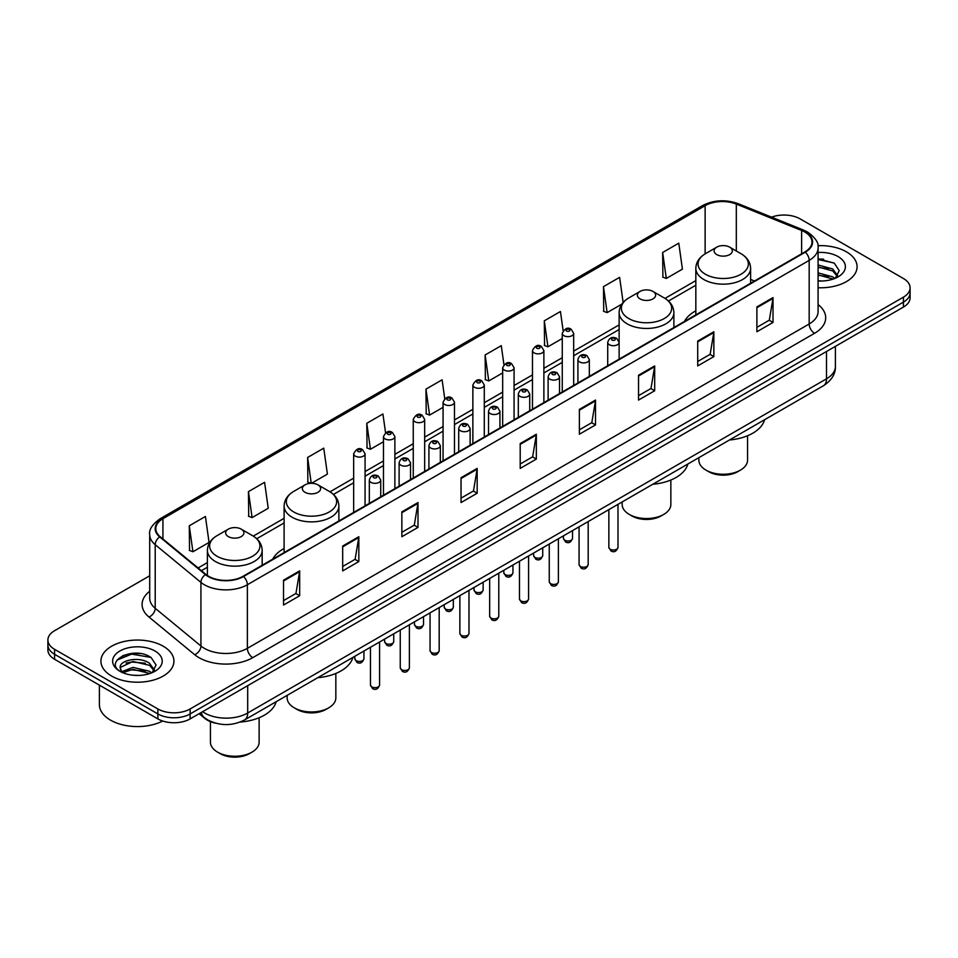 <?xml version="1.0" encoding="UTF-8"?>
<svg xmlns="http://www.w3.org/2000/svg" width="958" height="958" viewBox="0 0 958 958"><rect width="100%" height="100%" fill="white"/><g stroke="black" fill="none" stroke-linecap="round" stroke-linejoin="round"><path stroke-width="1.44" d="M284.107 548.515A40.32 23.279 0 0 0 272.755 559.149M695.831 310.811A40.32 23.279 0 0 0 684.479 321.445M215.694 723.206A22.824 13.172 180 0 1 204.808 718.38L199.132 713.698M140.467 653.595A30.428 17.567 0 0 0 122.66 655.715M823.617 259.175A30.428 17.567 0 0 0 818.084 259.151M149.699 575.782L54.582 630.699A22.824 13.172 0 0 0 47.9 640.016L47.9 649.955A22.824 13.172 0 0 0 54.582 659.272L157.866 718.895A22.824 13.172 0 0 0 190.139 718.895L903.418 307.087A22.824 13.172 0 0 0 910.1 297.77L910.1 292.801A22.824 13.172 0 0 1 903.418 302.117A22.824 13.172 0 0 0 910.1 292.801L910.1 287.843A22.824 13.172 0 0 0 903.418 278.515L800.134 218.891A22.824 13.172 0 0 0 771.561 217.167M47.9 640.016A22.824 13.172 0 0 0 54.582 649.332L157.866 708.956A22.824 13.172 0 0 0 190.139 708.956L190.139 713.926L903.418 302.117L190.139 713.926A22.824 13.172 0 0 1 157.866 713.926A22.824 13.172 0 0 0 190.139 713.926L190.139 718.895M54.582 649.332L54.582 654.302L157.866 713.926L54.582 654.302A22.824 13.172 0 0 1 47.9 644.985A22.824 13.172 0 0 0 54.582 654.302L54.582 659.272M846.393 251.81A36.512 21.076 0 0 0 817.916 245.691A36.512 21.076 0 0 1 846.393 251.81A36.512 21.076 0 0 1 857.087 266.719A36.512 21.076 0 0 0 846.393 251.81M163.243 646.231A36.512 21.076 0 0 0 123.45 641.656A36.512 21.076 0 0 0 100.913 661.128A36.512 21.076 0 0 0 111.607 676.037A36.512 21.076 0 0 0 151.4 680.611A36.512 21.076 0 0 0 173.937 661.128A36.512 21.076 0 0 0 163.243 646.231A36.512 21.076 0 0 0 123.45 641.656A36.512 21.076 0 0 0 100.913 661.128A36.512 21.076 0 0 0 111.607 676.037A36.512 21.076 0 0 0 151.4 680.611A36.512 21.076 0 0 0 173.937 661.128A36.512 21.076 0 0 0 163.243 646.231M804.864 232.064A24.345 14.059 180 0 1 812.001 242.003A24.345 14.059 180 0 1 804.864 251.93L243.069 576.285A24.345 14.059 180 0 1 205.91 574.405L160.19 536.708A24.345 14.059 180 0 1 155.795 528.648A24.345 14.059 180 0 1 162.92 518.709L705.136 205.659A24.345 14.059 180 0 1 736.319 204.09L801.618 230.483A24.345 14.059 180 0 1 804.864 232.064M805.295 231.812A24.956 14.406 0 0 0 801.966 230.195L736.666 203.803A24.956 14.406 0 0 0 704.717 205.407L162.489 518.458A24.956 14.406 0 0 0 159.699 536.911L205.419 574.608A24.956 14.406 0 0 0 243.5 576.536L805.295 252.182A24.956 14.406 0 0 0 805.295 231.812M283.52 580.201L283.52 605.049L299.662 595.732L299.662 570.884L283.52 580.201M283.52 600.642L295.95 593.457L299.591 571.71A6.083 3.509 -120 0 0 299.662 570.884M295.842 593.529L299.662 595.732M342.689 546.036L342.689 570.884L358.831 561.568L358.831 536.72L342.689 546.036M342.689 566.477L355.119 559.304L358.759 537.546A6.083 3.509 -120 0 0 358.831 536.72M355.011 559.364L358.831 561.568M401.857 511.871L401.857 536.72L417.999 527.403L417.999 502.555L401.857 511.871M401.857 532.313L414.287 525.14L417.939 503.381A6.083 3.509 -120 0 0 417.999 502.555M414.179 525.2L417.999 527.403M461.038 477.719L461.038 502.555L477.168 493.238L477.168 468.402L461.038 477.719M461.038 498.148L473.468 490.975L477.108 469.228A6.083 3.509 -120 0 0 477.168 468.402M473.348 491.035L477.168 493.238M756.892 306.907L756.892 331.755L773.022 322.439L773.022 297.591L756.892 306.907M756.892 327.349L769.322 320.164L772.962 298.417A6.083 3.509 -120 0 0 773.022 297.591M769.202 320.235L773.022 322.439M697.711 341.072L697.711 365.908L713.854 356.592L713.854 331.755L697.711 341.072M697.711 361.501L710.141 354.328L713.794 332.57A6.083 3.509 -120 0 0 713.854 331.755M710.034 354.388L713.854 356.592M638.543 375.225L638.543 400.073L654.685 390.756L654.685 365.908L638.543 375.225M638.543 395.666L650.973 388.493L654.613 366.734A6.083 3.509 -120 0 0 654.685 365.908M650.865 388.553L654.685 390.756M579.374 409.389L579.374 434.237L595.517 424.921L595.517 400.073L579.374 409.389M579.374 429.831L591.804 422.658L595.445 400.899A6.083 3.509 -120 0 0 595.517 400.073M591.697 422.718L595.517 424.921M520.206 443.554L520.206 468.402L536.336 459.086L536.336 434.237L520.206 443.554M520.206 463.995L532.636 456.81L536.276 435.064A6.083 3.509 -120 0 0 536.336 434.237M532.528 456.882L536.336 459.086M818.084 287.747A36.512 21.076 0 0 0 857.087 266.719A36.512 21.076 0 0 1 818.084 287.747M190.139 708.956L903.418 297.16A22.824 13.172 0 0 0 910.1 287.843M311.458 483.311L327.397 474.114L323.756 448.152L307.626 457.469L307.877 482.161M248.445 491.634L252.098 517.583L268.228 508.267L264.588 482.317L248.445 491.634L248.709 516.326M189.277 525.786L192.917 551.748L209.06 542.432L205.419 516.47L189.277 525.786L189.54 550.491M503.932 364.639L501.274 345.658L485.131 354.975L485.395 379.679M563.136 330.714L560.442 311.506L544.3 320.822L544.563 345.515M623.143 302.477L619.61 277.341L603.468 286.658L603.732 311.35M662.649 252.493L666.289 278.455L682.419 269.138L678.779 243.176L662.649 252.493L662.9 277.185M385.559 432.753L382.925 413.988L366.794 423.304L367.046 447.997M444.74 398.66L442.093 379.823L425.963 389.14L426.226 413.832M425.963 389.14L429.603 415.101L443.063 407.33M429.603 415.101L425.963 413.736M485.131 354.975L488.772 380.937L502.663 372.925M488.772 380.937L485.131 379.584M544.3 320.822L547.94 346.784L562.262 338.509M547.94 346.784L544.3 345.419M603.468 286.658L607.121 312.619L621.874 304.093M607.121 312.619L603.468 311.254M666.289 278.455L662.649 277.09M366.794 423.304L370.435 449.266L383.463 441.746M370.435 449.266L366.794 447.901M310.979 483.323L307.626 482.066M307.626 457.469L311.242 483.311M252.098 517.583L248.445 516.23M192.917 551.748L189.277 550.383M818.084 280.766L822.215 281.005M818.084 272.874L832.741 276.862L834.753 278.467M818.084 274.85L833.101 279.077M818.084 264.983L832.741 268.97L837.675 275.796M818.084 266.959L832.741 270.946L837.292 276.311M818.084 280.969A24.8 14.322 0 0 0 838.118 276.85A24.8 14.322 0 0 0 838.118 256.588A24.8 14.322 0 0 0 818.084 252.469M835.34 278.227L839.22 270.599L834.31 263.187L818.084 258.756M818.084 259.522L833.975 262.971M818.084 267.414L828.478 268.767M818.084 275.293L828.478 276.658M698.873 457.661L698.873 460.199A24.345 14.059 0 0 0 705.998 470.139L708.692 471.695A20.537 11.855 0 0 0 737.732 471.695L740.426 470.139A24.345 14.059 0 0 0 747.551 460.199L747.551 435.746M708.692 471.695L705.998 470.139A24.345 14.059 0 0 0 740.426 470.139M716.764 254.6A9.125 5.269 0 0 0 729.673 254.6A9.125 5.269 0 0 0 729.673 247.152L741.001 253.702A25.159 14.526 0 0 1 741.001 274.239A25.159 14.526 0 0 1 705.423 274.239A25.159 14.526 0 0 1 705.423 253.702C699.232 257.379 696.035 262.264 695.831 268.36A27.387 15.807 0 0 0 703.855 279.544A27.387 15.807 0 0 0 733.696 282.969A27.387 15.807 0 0 0 750.605 268.36C750.401 262.264 747.204 257.379 741.001 253.702L729.673 247.152A9.125 5.269 0 0 0 716.764 247.152A9.125 5.269 0 0 0 716.764 254.6M729.493 439.985A41.841 24.154 0 0 0 764.58 419.724M622.161 501.944L622.161 504.483A24.345 14.059 0 0 0 629.298 514.422L631.981 515.979A20.537 11.855 0 0 0 661.032 515.979L663.726 514.422A24.345 14.059 0 0 0 670.851 504.483L670.851 480.03M631.981 515.979L629.298 514.422A24.345 14.059 0 0 0 663.726 514.422M640.052 298.896A9.125 5.269 0 0 0 652.961 298.896A9.125 5.269 0 0 0 652.961 291.436L664.301 297.986A25.159 14.526 0 0 1 664.301 318.523A25.159 14.526 0 0 1 628.723 318.523A25.159 14.526 0 0 1 628.711 297.986C622.52 301.662 619.323 306.548 619.119 312.643A27.387 15.807 0 0 0 627.143 323.828A27.387 15.807 0 0 0 656.984 327.253A27.387 15.807 0 0 0 673.893 312.643C673.69 306.548 670.492 301.662 664.301 297.986L652.961 291.436A9.125 5.269 0 0 0 640.052 291.436A9.125 5.269 0 0 0 640.052 298.896M652.781 484.269A41.841 24.154 0 0 0 687.868 464.007M287.149 695.364L287.149 697.903A24.345 14.059 0 0 0 294.274 707.842L296.968 709.399A20.537 11.855 0 0 0 326.019 709.399L328.702 707.842A24.345 14.059 0 0 0 335.839 697.903L335.839 673.45M296.968 709.399L294.274 707.842A24.345 14.059 0 0 0 294.286 707.842A24.345 14.059 0 0 0 328.702 707.842M305.039 492.316A9.125 5.269 0 0 0 317.948 492.316A9.125 5.269 0 0 0 317.948 484.856L329.277 491.406A25.159 14.526 0 0 1 329.289 491.406A25.159 14.526 0 0 1 329.277 511.943A25.159 14.526 0 0 1 293.699 511.943A25.159 14.526 0 0 1 293.699 491.406C287.508 495.082 284.31 499.968 284.107 506.064A27.387 15.807 0 0 0 292.13 517.248A27.387 15.807 0 0 0 321.972 520.673A27.387 15.807 0 0 0 338.881 506.064C338.677 499.968 335.48 495.082 329.289 491.406L317.948 484.856A9.125 5.269 0 0 0 305.039 484.856A9.125 5.269 0 0 0 305.039 492.316M317.769 677.689A41.841 24.154 0 0 0 352.855 657.428M210.449 721.625L210.449 742.199A24.345 14.059 0 0 0 217.574 752.126L220.268 753.683A20.537 11.855 0 0 0 249.308 753.683L252.002 752.126A24.345 14.059 0 0 0 259.127 742.199L259.127 717.734M220.268 753.683L217.574 752.126A24.345 14.059 0 0 0 252.002 752.126M228.327 536.6A9.125 5.269 0 0 0 241.236 536.6A9.125 5.269 0 0 0 241.236 529.139L252.577 535.69A25.159 14.526 0 0 1 252.577 556.227A25.159 14.526 0 0 1 216.999 556.227A25.159 14.526 0 0 1 216.999 535.69C210.796 539.366 207.599 544.252 207.395 550.347A27.387 15.807 0 0 0 215.418 561.532A27.387 15.807 0 0 0 245.272 564.957A27.387 15.807 0 0 0 262.169 550.347C261.965 544.252 258.768 539.366 252.577 535.69L241.236 529.139A9.125 5.269 0 0 0 228.327 529.139A9.125 5.269 0 0 0 228.327 536.6M240.183 722.045A41.841 24.154 0 0 0 276.155 701.711M99.392 685.138L99.392 704.609A38.033 21.962 0 0 0 110.529 720.141A38.033 21.962 0 0 0 162.692 721.027M133.27 675.246L139.066 675.426M121.894 671.618L132.97 667.391L149.58 671.271L151.592 672.887M122.911 672.672L132.97 669.355L149.951 673.498M122.073 672.384L120.289 668.217A17.196 9.927 0 0 0 123.067 672.815M154.525 670.205L149.58 663.379C139.257 655.679 118.026 660.433 120.289 668.217L120.229 667.463M120.337 668.456L120.816 667.175L132.97 661.475L149.58 665.355L154.13 670.72M152.178 672.648L156.07 665.02L151.148 657.607C133.749 645.093 102.817 661.583 120.684 671.69L121.57 672.229M154.968 651.009A24.8 14.322 0 0 0 119.882 651.009A24.8 14.322 0 0 0 119.882 671.259A24.8 14.322 0 0 0 154.968 671.259A24.8 14.322 0 0 0 154.968 651.009M117.056 660.098L131.617 654.122L150.813 657.38M126.157 662.996L131.617 662.002L145.329 663.187M126.157 670.887L131.617 669.893L145.329 671.067M202.617 711.698A30.428 17.567 0 0 0 204.665 713.003A30.428 17.567 0 0 0 247.691 713.003L826.491 378.829A30.428 17.567 0 0 0 835.412 366.411C835.627 373.955 831.604 380.422 823.341 385.799L244.541 719.961A15.22 8.79 60 0 0 247.691 713.003L247.691 685.665M826.491 351.502L826.491 378.829A15.22 8.79 60 0 1 823.341 385.799M201.384 712.405A15.22 10.179 129.5 0 0 204.042 717.35L199.42 713.542M903.418 307.087L903.418 297.16M157.866 718.895L157.866 708.956M818.084 304.596A38.033 21.962 180 0 1 814.551 333.3L252.756 657.655A7.604 4.395 60 0 1 247.368 648.338L809.175 323.984A30.428 17.567 0 0 0 818.084 311.566L818.084 247.954A30.428 17.567 180 0 1 809.175 260.384A7.604 4.395 -120 0 0 805.295 252.182M252.756 657.655A38.033 21.962 180 0 1 198.965 657.655A38.033 21.962 180 0 1 194.702 654.721L148.969 617.024A38.033 21.962 180 0 1 149.699 591.254M204.341 648.338A30.428 17.567 0 0 0 247.368 648.338L247.368 584.739A30.428 17.567 180 0 1 200.929 582.392L155.208 544.683A30.428 17.567 180 0 1 149.699 534.612L149.699 598.211A30.428 17.567 0 0 0 155.208 608.294L200.929 645.991A30.428 17.567 0 0 0 204.341 648.338M818.084 247.954C819.102 243.212 815.605 237.907 807.594 232.052L803.594 230.112A7.604 3.569 112 0 0 801.966 230.195M803.594 230.112L738.295 203.719C725.697 199.252 713.734 199.899 702.418 205.659A7.604 4.395 60 0 1 704.717 205.407M162.489 518.458A7.604 4.395 -120 0 0 160.19 518.709C152.298 524.385 148.801 529.678 149.699 534.612M159.699 536.911A7.604 5.089 129.5 0 0 155.208 544.683L155.208 608.294A7.604 5.089 -50.5 0 1 148.969 617.024M738.295 203.719A7.604 3.569 112 0 0 736.666 203.803M205.419 574.608A7.604 5.089 129.5 0 0 200.929 582.392L200.929 645.991A7.604 5.089 -50.5 0 1 194.702 654.721M243.5 576.536A7.604 4.395 60 0 1 247.368 584.739L809.175 260.384L809.175 323.984A7.604 4.395 60 0 0 814.551 333.3M162.92 518.709L162.92 538.959M801.618 230.483L801.618 253.81M736.319 204.09L736.319 250.996M754.509 281.005L750.605 279.425M705.136 205.659L705.136 253.858M695.831 280.61L664.996 298.405M619.119 324.894L573.674 351.131M562.262 357.717L543.881 368.327M532.468 374.925L514.075 385.535M502.663 392.121L484.281 402.743M472.869 409.329L454.475 419.951M443.063 426.538L424.669 437.159M413.257 443.746L394.876 454.355M383.463 460.942L365.07 471.564M353.658 478.15L329.983 491.825M284.107 518.314L253.283 536.109M207.395 562.597L198.102 567.962M520.206 444.344L536.276 435.064M579.374 410.18L595.445 400.899M638.543 376.015L654.613 366.734M697.711 341.85L713.794 332.57M756.892 307.698L772.962 298.417M461.038 478.497L477.108 469.228M401.857 512.662L417.939 503.381M342.689 546.826L358.759 537.546M283.52 580.991L299.591 571.71M617.994 547.377C616.485 551.485 614.15 552.682 610.988 550.982L608.857 547.377A4.562 2.635 0 0 0 610.198 549.245A4.562 2.635 0 0 0 615.168 549.808A4.562 2.635 0 0 0 617.994 547.377L617.994 504.363M609.396 344.736A5.7 3.293 180 0 1 607.719 342.401C609.18 337.719 612.162 336.366 616.677 338.33L619.131 342.401A5.7 3.293 180 0 1 615.611 345.443A5.7 3.293 180 0 1 609.396 344.736M614.773 338.521A1.904 1.102 0 0 0 612.078 338.521A1.904 1.102 0 0 0 612.078 340.078A1.904 1.102 0 0 0 614.773 340.078A1.904 1.102 0 0 0 614.773 338.521M588.188 564.585C586.691 568.693 584.356 569.89 581.183 568.19L579.063 564.585A4.562 2.635 0 0 0 580.392 566.441A4.562 2.635 0 0 0 585.374 567.016A4.562 2.635 0 0 0 588.188 564.585L588.188 521.559M579.59 361.932A5.7 3.293 180 0 1 577.913 359.609C579.374 354.927 582.356 353.574 586.871 355.538L589.326 359.609A5.7 3.293 180 0 1 585.805 362.651A5.7 3.293 180 0 1 579.59 361.932M584.967 355.729A1.904 1.102 0 0 0 582.284 355.729A1.904 1.102 0 0 0 582.284 357.274A1.904 1.102 0 0 0 584.967 357.274A1.904 1.102 0 0 0 584.967 355.729M558.394 581.781C556.885 585.889 554.55 587.098 551.389 585.386L549.257 581.781A4.562 2.635 0 0 0 550.599 583.65A4.562 2.635 0 0 0 555.568 584.224A4.562 2.635 0 0 0 558.394 581.781L558.394 538.767M549.784 379.14A5.7 3.293 180 0 1 548.12 376.817C549.581 372.135 552.562 370.77 557.065 372.746L559.532 376.817A5.7 3.293 180 0 1 556.011 379.859A5.7 3.293 180 0 1 549.784 379.14M555.173 372.925A1.904 1.102 0 0 0 552.479 372.925A1.904 1.102 0 0 0 552.479 374.482A1.904 1.102 0 0 0 555.173 374.482A1.904 1.102 0 0 0 555.173 372.925M528.588 598.99C527.08 603.097 524.745 604.294 521.583 602.594L519.464 598.99A4.562 2.635 0 0 0 520.793 600.858A4.562 2.635 0 0 0 525.774 601.432A4.562 2.635 0 0 0 528.588 598.99L528.588 555.975M519.99 396.349A5.7 3.293 180 0 1 518.314 394.013C519.775 389.331 522.757 387.978 527.271 389.942L529.726 394.013A5.7 3.293 180 0 1 526.205 397.055A5.7 3.293 180 0 1 519.99 396.349M525.367 390.134A1.904 1.102 0 0 0 522.673 390.134A1.904 1.102 0 0 0 522.673 391.69A1.904 1.102 0 0 0 525.367 391.69A1.904 1.102 0 0 0 525.367 390.134M498.783 616.198C497.286 620.305 494.951 621.503 491.777 619.802L489.658 616.198A4.562 2.635 0 0 0 490.999 618.066A4.562 2.635 0 0 0 495.969 618.629A4.562 2.635 0 0 0 498.783 616.198L498.783 573.183M490.185 413.557A5.7 3.293 180 0 1 488.52 411.221C489.981 406.539 492.963 405.186 497.465 407.15L499.932 411.221A5.7 3.293 180 0 1 496.412 414.263A5.7 3.293 180 0 1 490.185 413.557M495.573 407.342A1.904 1.102 0 0 0 492.879 407.342A1.904 1.102 0 0 0 492.879 408.898A1.904 1.102 0 0 0 495.573 408.898A1.904 1.102 0 0 0 495.573 407.342M468.989 633.406C467.48 637.513 465.145 638.711 461.984 637.01L459.864 633.406A4.562 2.635 0 0 0 461.193 635.262A4.562 2.635 0 0 0 466.175 635.837A4.562 2.635 0 0 0 468.989 633.406L468.989 590.379M460.391 430.753A5.7 3.293 180 0 1 458.714 428.43C460.175 423.747 463.157 422.394 467.672 424.358L470.127 428.43A5.7 3.293 180 0 1 466.606 431.471A5.7 3.293 180 0 1 460.391 430.753M465.768 424.55A1.904 1.102 0 0 0 463.073 424.55A1.904 1.102 0 0 0 463.073 426.094A1.904 1.102 0 0 0 465.768 426.094A1.904 1.102 0 0 0 465.768 424.55M439.183 650.602C437.686 654.709 435.351 655.919 432.178 654.218L430.058 650.602A4.562 2.635 0 0 0 431.399 652.47A4.562 2.635 0 0 0 436.369 653.045A4.562 2.635 0 0 0 439.183 650.602L439.183 607.588M430.585 447.961A5.7 3.293 180 0 1 428.921 445.638C430.37 440.955 433.363 439.59 437.866 441.566L440.333 445.638A5.7 3.293 180 0 1 436.8 448.679A5.7 3.293 180 0 1 430.585 447.961M435.962 441.746A1.904 1.102 0 0 0 433.279 441.746A1.904 1.102 0 0 0 433.279 443.303A1.904 1.102 0 0 0 435.962 443.303A1.904 1.102 0 0 0 435.962 441.746M409.389 667.81C407.88 671.917 405.545 673.115 402.384 671.414L400.252 667.81A4.562 2.635 0 0 0 401.594 669.678A4.562 2.635 0 0 0 406.563 670.253A4.562 2.635 0 0 0 409.389 667.81L409.389 624.796M400.791 465.169A5.7 3.293 180 0 1 399.115 462.834C400.576 458.152 403.558 456.798 408.072 458.762L410.527 462.834A5.7 3.293 180 0 1 407.006 465.887A5.7 3.293 180 0 1 400.791 465.169M406.168 458.954A1.904 1.102 0 0 0 403.474 458.954A1.904 1.102 0 0 0 403.474 460.511A1.904 1.102 0 0 0 406.168 460.511A1.904 1.102 0 0 0 406.168 458.954M379.584 685.018C378.087 689.125 375.752 690.323 372.578 688.622L370.459 685.018A4.562 2.635 0 0 0 371.788 686.886A4.562 2.635 0 0 0 376.769 687.449A4.562 2.635 0 0 0 379.584 685.018L379.584 642.004M370.986 482.377A5.7 3.293 180 0 1 369.321 480.042C370.77 475.36 373.752 474.006 378.266 475.97L380.721 480.042A5.7 3.293 180 0 1 377.201 483.083A5.7 3.293 180 0 1 370.986 482.377M376.362 476.162A1.904 1.102 0 0 0 373.68 476.162A1.904 1.102 0 0 0 373.68 477.719A1.904 1.102 0 0 0 376.362 477.719A1.904 1.102 0 0 0 376.362 476.162M564.741 540.204A4.562 2.635 0 0 0 569.723 540.779A4.562 2.635 0 0 0 572.537 538.336C571.028 542.444 568.693 543.641 565.531 541.941L563.412 538.336A4.562 2.635 0 0 0 564.741 540.204M573.674 385.415L573.674 333.36A5.7 3.293 180 0 1 570.154 336.414A5.7 3.293 180 0 1 563.939 335.695A5.7 3.293 180 0 1 562.262 333.36L562.262 392.002M566.621 331.037A1.904 1.102 0 0 0 569.315 331.037A1.904 1.102 0 0 0 569.315 329.48A1.904 1.102 0 0 0 566.621 329.48A1.904 1.102 0 0 0 566.621 331.037M534.947 557.412A4.562 2.635 0 0 0 539.917 557.975A4.562 2.635 0 0 0 542.731 555.544C541.234 559.652 538.899 560.849 535.726 559.149L533.606 555.544A4.562 2.635 0 0 0 534.947 557.412M543.881 402.623L543.881 350.568A5.7 3.293 180 0 1 540.36 353.61A5.7 3.293 180 0 1 534.133 352.903A5.7 3.293 180 0 1 532.468 350.568L532.468 409.21M536.827 348.245A1.904 1.102 0 0 0 539.51 348.245A1.904 1.102 0 0 0 539.51 346.688A1.904 1.102 0 0 0 536.827 346.688A1.904 1.102 0 0 0 536.827 348.245M505.141 574.608A4.562 2.635 0 0 0 510.111 575.183A4.562 2.635 0 0 0 512.937 572.752C511.428 576.86 509.093 578.057 505.932 576.357L503.8 572.752A4.562 2.635 0 0 0 505.141 574.608M514.075 419.82L514.075 367.776A5.7 3.293 180 0 1 510.554 370.818A5.7 3.293 180 0 1 504.339 370.099A5.7 3.293 180 0 1 502.663 367.776L502.663 426.406M507.022 365.441A1.904 1.102 0 0 0 509.716 365.441A1.904 1.102 0 0 0 509.716 363.896A1.904 1.102 0 0 0 507.022 363.896A1.904 1.102 0 0 0 507.022 365.441M475.348 591.816A4.562 2.635 0 0 0 480.317 592.391A4.562 2.635 0 0 0 483.131 589.96C481.635 594.056 479.299 595.265 476.126 593.565L474.006 589.96A4.562 2.635 0 0 0 475.348 591.816M484.281 437.028L484.281 384.984A5.7 3.293 180 0 1 480.748 388.026A5.7 3.293 180 0 1 474.533 387.307A5.7 3.293 180 0 1 472.869 384.984L472.869 443.614M477.228 382.649A1.904 1.102 0 0 0 479.91 382.649A1.904 1.102 0 0 0 479.91 381.092A1.904 1.102 0 0 0 477.228 381.092A1.904 1.102 0 0 0 477.228 382.649M445.542 609.025A4.562 2.635 0 0 0 450.511 609.599A4.562 2.635 0 0 0 453.338 607.156C451.829 611.264 449.494 612.461 446.332 610.761L444.201 607.156A4.562 2.635 0 0 0 445.542 609.025M454.475 454.236L454.475 402.18A5.7 3.293 180 0 1 450.955 405.234A5.7 3.293 180 0 1 444.74 404.516A5.7 3.293 180 0 1 443.063 402.18L443.063 460.822M447.422 399.857A1.904 1.102 0 0 0 450.116 399.857A1.904 1.102 0 0 0 450.116 398.3A1.904 1.102 0 0 0 447.422 398.3A1.904 1.102 0 0 0 447.422 399.857M415.736 626.233A4.562 2.635 0 0 0 420.718 626.795A4.562 2.635 0 0 0 423.532 624.365C422.035 628.472 419.7 629.669 416.526 627.969L414.407 624.365A4.562 2.635 0 0 0 415.736 626.233M424.669 471.444L424.669 419.388A5.7 3.293 180 0 1 421.149 422.43A5.7 3.293 180 0 1 414.934 421.724A5.7 3.293 180 0 1 413.257 419.388L413.257 478.03M417.628 417.065A1.904 1.102 0 0 0 420.311 417.065A1.904 1.102 0 0 0 420.311 415.509A1.904 1.102 0 0 0 417.628 415.509A1.904 1.102 0 0 0 417.628 417.065M385.942 643.429A4.562 2.635 0 0 0 390.912 644.004A4.562 2.635 0 0 0 393.738 641.573C392.229 645.68 389.894 646.878 386.733 645.177L384.601 641.573A4.562 2.635 0 0 0 385.942 643.429M394.876 488.64L394.876 436.597A5.7 3.293 180 0 1 391.355 439.638A5.7 3.293 180 0 1 385.128 438.92A5.7 3.293 180 0 1 383.463 436.597L383.463 495.226M387.822 434.261A1.904 1.102 0 0 0 390.517 434.261A1.904 1.102 0 0 0 390.517 432.717A1.904 1.102 0 0 0 387.822 432.717A1.904 1.102 0 0 0 387.822 434.261M356.136 660.637A4.562 2.635 0 0 0 361.118 661.212A4.562 2.635 0 0 0 363.932 658.781C362.423 662.876 360.088 664.086 356.927 662.385L354.807 658.781A4.562 2.635 0 0 0 356.136 660.637M365.07 505.848L365.07 453.805A5.7 3.293 180 0 1 361.549 456.846A5.7 3.293 180 0 1 355.334 456.128A5.7 3.293 180 0 1 353.658 453.805L353.658 512.434M358.029 451.469A1.904 1.102 0 0 0 360.711 451.469A1.904 1.102 0 0 0 360.711 449.925A1.904 1.102 0 0 0 358.029 449.925A1.904 1.102 0 0 0 358.029 451.469M244.541 719.961C232.303 726.116 220.053 726.116 207.814 719.961L204.042 717.35M835.412 366.411L835.412 346.353M702.418 205.659L160.19 518.709M695.831 285.233L668.468 301.028M619.119 329.516L573.674 355.753M562.262 362.352L543.881 372.961M532.468 379.548L514.075 390.169M502.663 396.756L484.281 407.378M472.869 413.964L454.475 424.574M443.063 431.172L424.669 441.782M413.257 448.368L394.876 458.99M383.463 465.576L365.07 476.198M353.658 482.784L333.456 494.448M284.107 522.936L256.744 538.731M207.395 567.232L201.408 570.693M750.605 283.269L750.605 268.36M695.831 314.895L695.831 268.36M716.764 247.152L705.423 253.702M673.893 327.552L673.893 312.643M619.119 342.102L619.119 312.643M640.052 291.436L628.711 297.986M338.881 520.972L338.881 506.064M284.107 552.598L284.107 506.064M305.039 484.856L293.699 491.406M262.169 565.256L262.169 550.347M207.395 575.519L207.395 550.347M228.327 529.139L216.999 535.69M608.857 547.377L608.857 509.632M607.719 365.752L607.719 342.401M619.131 359.166L619.131 342.401M579.063 564.585L579.063 526.828M577.913 382.961L577.913 359.609M589.326 376.374L589.326 359.609M549.257 581.781L549.257 544.036M548.12 400.169L548.12 376.817M559.532 393.582L559.532 376.817M519.464 598.99L519.464 561.244M518.314 417.377L518.314 394.013M529.726 410.79L529.726 394.013M489.658 616.198L489.658 578.452M488.52 434.585L488.52 411.221M499.932 427.986L499.932 411.221M459.864 633.406L459.864 595.648M458.714 451.781L458.714 428.43M470.127 445.195L470.127 428.43M430.058 650.602L430.058 612.857M428.921 468.989L428.921 445.638M440.333 462.403L440.333 445.638M400.252 667.81L400.252 630.065M399.115 486.197L399.115 462.834M410.527 479.611L410.527 462.834M370.459 685.018L370.459 647.273M369.321 503.405L369.321 480.042M380.721 496.807L380.721 480.042M572.537 538.336L572.537 530.6M573.674 333.36L571.219 329.289C567.902 326.906 564.921 328.259 562.262 333.36M563.412 538.336L563.412 535.869M542.731 555.544L542.731 547.808M543.881 350.568L541.414 346.497C538.109 344.114 535.127 345.467 532.468 350.568M533.606 555.544L533.606 553.077M512.937 572.752L512.937 565.004M514.075 367.776L511.62 363.705C508.303 361.31 505.321 362.675 502.663 367.776M503.8 572.752L503.8 570.285M483.131 589.96L483.131 582.213M484.281 384.984L481.814 380.913C478.509 378.518 475.527 379.883 472.869 384.984M474.006 589.96L474.006 587.482M453.338 607.156L453.338 599.421M454.475 402.18L452.02 398.121C448.703 395.726 445.721 397.079 443.063 402.18M444.201 607.156L444.201 604.69M423.532 624.365L423.532 616.629M424.669 419.388L422.215 415.317C418.909 412.934 415.916 414.287 413.257 419.388M414.407 624.365L414.407 621.898M393.738 641.573L393.738 633.837M394.876 436.597L392.409 432.525C389.104 430.13 386.122 431.495 383.463 436.597M384.601 641.573L384.601 639.106M363.932 658.781L363.932 651.033M365.07 453.805L362.615 449.733C359.31 447.338 356.316 448.703 353.658 453.805M354.807 658.781L354.807 656.302"/></g></svg>
